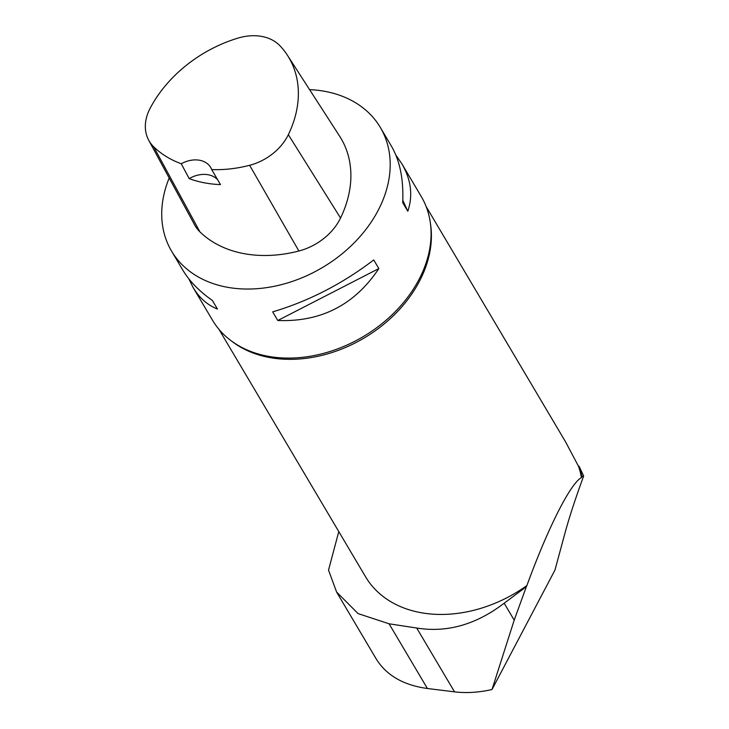 <?xml version="1.0" encoding="UTF-8"?>
<svg xmlns="http://www.w3.org/2000/svg" width="729" height="729" viewBox="0 0 729 729"><rect width="100%" height="100%" fill="white"/><g stroke="black" fill="none" stroke-linecap="round" stroke-linejoin="round"><path stroke-width="1.09" d="M579.218 466.46A121.023 90.779 149.4 0 1 581.933 476.684L581.423 477.595A120.422 90.323 -30.6 0 0 578.452 466.196L579.218 466.46L583.647 476.028C575.573 498.071 569.413 516.861 565.175 532.398L554.933 570.124L492.002 689.534L514.2 620.151L526.329 586.745A121.023 90.779 149.4 0 1 525.162 587.565L504.167 603.211C476.101 624.644 446.95 632.918 416.715 628.024L389.076 623.796L358.076 613.59L336.616 592.057L328.524 570.124L338.785 531.578M526.329 586.745L526.894 585.551A120.422 90.323 -30.6 0 1 365.594 576.83L218.919 329.271M492.002 689.534C478.734 692.504 466.25 693.279 454.541 691.857L427.404 688.495C403.438 685.224 386.361 675.346 376.173 658.861L336.607 592.066M578.452 466.196L565.558 441.856L426.119 206.507M581.933 476.684L583.647 476.028M581.423 477.595C570.342 483.573 547.889 528.024 526.894 585.551M150.138 108.266A117.67 88.264 149.4 0 1 237.936 38.118A47.904 35.94 149.4 0 1 280.182 46A117.67 88.264 149.4 0 1 287.49 55.377A117.67 88.264 149.4 0 1 288.338 134.674A47.904 35.94 149.4 0 1 249.628 165.292A117.67 88.264 149.4 0 1 211.692 169.565L220.477 184.601A118.308 88.747 -30.6 0 1 189.185 178.632L181.257 163.761A117.67 88.264 149.4 0 1 153.673 146.775A47.904 35.94 149.4 0 1 148.707 140.223A47.904 35.94 149.4 0 1 150.138 108.266M287.49 55.377L339.678 136.277A121.324 91.007 149.4 0 1 340.543 218.035A51.568 38.683 149.4 0 1 298.881 251.004A121.324 91.007 149.4 0 1 199.946 231.904A51.568 38.683 149.4 0 1 194.597 224.851L148.707 140.223M181.257 163.761A24.267 18.198 149.4 0 1 210.681 167.47A24.267 18.198 149.4 0 1 211.692 169.565M309.588 89.631A121.324 91.007 149.4 0 1 380.338 127.447A121.324 91.007 149.4 0 1 322.346 267.589A121.324 91.007 149.4 0 1 171.57 251.131A121.324 91.007 149.4 0 1 169.192 178.004M380.338 127.447L391.455 146.219C399.993 160.945 403.738 179.744 402.7 202.607L407.812 211.237C413.097 195.545 411.138 179.762 401.925 163.897L421.234 196.475A121.324 91.007 149.4 0 1 427.23 259.305A121.324 91.007 149.4 0 1 426.547 261.529A121.324 91.007 149.4 0 1 264.7 355.606A121.324 91.007 149.4 0 1 212.467 320.168L193.167 287.591C199.327 297.888 207.419 305.041 217.442 309.041L212.33 300.412C199.272 291.29 189.394 281.121 182.687 269.912L171.57 251.131M277.785 320.496C320.97 322.172 354.659 304.868 378.843 268.573L373.731 259.943C342.247 283.918 308.558 301.223 272.673 311.866L277.785 320.496L378.843 268.573M401.925 163.897L395.856 155.077M188.765 278.724L193.167 287.591M217.661 179.781A24.267 18.198 -30.6 0 0 189.185 178.632M402.8 200.256L407.812 211.237M430.402 223.265A120.422 90.323 149.4 0 1 426.912 263.515A120.422 90.323 149.4 0 1 341.71 349.036A120.422 90.323 149.4 0 1 231.558 341.072M288.338 134.674L340.543 218.035M249.628 165.292L298.881 251.004M153.673 146.775L199.946 231.904M427.404 688.495L389.076 623.796M525.7 588.476L525.162 587.565M514.2 620.151L504.167 603.211M454.541 691.857L416.715 628.024"/></g></svg>

